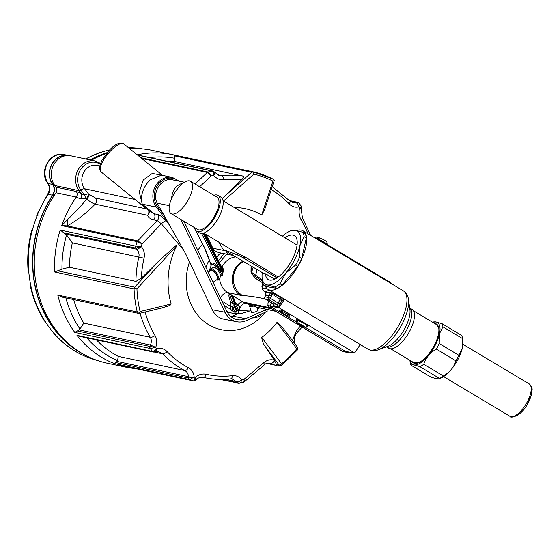 <?xml version="1.0" encoding="UTF-8"?>
<svg xmlns="http://www.w3.org/2000/svg" width="560" height="560" viewBox="0 0 560 560"><rect width="100%" height="100%" fill="white"/><g stroke="black" fill="none" stroke-linecap="round" stroke-linejoin="round"><path stroke-width="0.84" d="M362.131 345.87A8.883 3.619 -59.1 0 0 362.243 345.947A8.883 3.619 -59.1 0 0 362.369 346.017L361.256 345.352A8.883 3.619 -59.1 0 0 361.879 345.506M289.429 316.036L289.919 315.077A5.544 0.805 -152.9 0 0 286.993 312.732A5.544 0.805 -152.9 0 0 281.414 310.142L280.924 311.101A5.544 0.805 27.1 0 1 286.503 313.684A5.544 0.805 27.1 0 1 289.429 316.036A5.544 0.805 27.1 0 1 289.1 316.134A17.731 15.442 102.1 0 1 280.924 311.101M297.339 321.055L296.499 320.264A6.349 0.917 27.1 0 0 296.065 320.376L296.345 319.83A6.349 0.917 27.1 0 1 297.213 319.781A6.349 0.917 27.1 0 1 297.787 319.935A6.349 0.917 27.1 0 1 304.227 322.889A6.349 0.917 27.1 0 1 307.643 325.619L307.363 326.165A6.349 0.917 27.1 0 0 303.94 323.435A6.349 0.917 27.1 0 0 297.507 320.481L298.221 323.379L304.346 327.145A4.221 0.609 -152.9 0 0 302.778 325.584A4.221 0.609 -152.9 0 0 298.221 323.379M360.234 344.519L354.676 352.975L278.964 307.685L269.962 306.201L295.841 321.678M305.396 327.397L345.674 351.491L354.676 352.975M280.385 309.925A5.544 0.805 -152.9 0 0 280.056 310.023L279.566 310.975A5.544 0.805 27.1 0 1 279.895 310.877L280.385 309.925L281.253 310.457M226.884 254.219L219.366 262.542M233.926 255.843L234.122 256.55M235.893 257.005L234.066 256.424M213.423 282.03L213.43 283.171M216.853 279.972L216.566 279.895A5.95 2.156 -124.1 0 0 215.894 273.658A5.95 2.156 -124.1 0 0 210.35 270.725L210.441 269.941A6.657 2.408 55.9 0 1 210.924 268.982A6.657 2.408 55.9 0 1 216.65 273.147A6.657 2.408 55.9 0 1 218.393 280.014A6.657 2.408 55.9 0 1 217.819 280.175L216.608 279.902M218.54 279.888L219.618 278.873A19.04 16.604 102 0 0 227.633 292.558A8.883 4.151 -58.4 0 0 220.367 297.752M211.246 268.765A9.947 3.416 56.5 0 1 210.847 266.371L210.91 265.657A9.947 3.416 56.5 0 1 211.372 264.726A9.947 3.416 56.5 0 1 218.12 268.632L218.932 267.722L222.943 272.678L222.362 275.709L220.766 275.233L219.618 278.873M221.13 266.028A9.947 3.416 56.5 0 1 223.741 269.619L222.943 272.678M218.477 260.778L224.105 253.666M220.745 253.001A33.831 29.505 102 0 0 216.615 257.089M210.847 266.476A33.831 29.505 102 0 0 209.083 271.579M227.101 311.864A33.831 29.505 102 0 0 230.412 312.809L232.428 313.236A33.831 29.505 102 0 0 236.817 313.782A3.304 1.596 92.2 0 0 236.95 313.796A3.304 1.596 92.2 0 0 238.658 310.835A30.527 26.621 -78 0 1 238.343 310.821M220.766 275.233C219.226 271.481 217.189 268.863 214.662 267.386A6.657 2.408 55.9 0 0 213.29 267.379L210.924 268.982M218.12 268.632L218.981 269.731A9.947 3.416 56.5 0 1 222.362 275.709M251.279 311.703A3.745 0.945 -16.9 0 0 251.034 312.214A3.745 0.945 -16.9 0 0 251.496 312.494A3.745 0.945 -16.9 0 0 255.675 311.773A3.745 0.945 -16.9 0 0 258.209 310.037A3.745 0.945 -16.9 0 0 257.74 309.757M266.735 309.428L267.232 311.066A2.128 0.539 163.1 0 1 266.203 311.885L246.211 320.656A19.894 17.402 -78.8 0 1 236.747 321.741A19.894 17.402 -78.8 0 1 225.113 312.305L184.226 226.366A35.518 13.097 -123 0 0 182.336 222.628L180.523 219.254M250.775 310.009L238.658 310.835A27.916 24.346 102 0 1 238.42 310.744M249.9 305.865L249.69 304.808L253.743 306.026A3.374 0.875 163.3 0 1 249.676 306.341A3.374 0.875 163.3 0 1 249.725 306.082L250.082 305.48A2.842 0.742 -16.7 0 0 252.637 305.69M249.172 305.067L249.69 304.808M259.665 307.923L257.355 308.455M275.667 311.227L256.914 307.237L253.743 306.026M256.914 307.237L256.97 307.314A15.519 13.538 -78 0 0 257.901 307.545L275.933 311.388M271.684 302.848L269.962 306.201M270.088 305.949L267.946 305.599L267.995 302.813L268.793 301.119M284.942 237.811A25.571 10.423 120.9 0 1 294.462 235.641A25.571 10.423 120.9 0 1 290.283 262.941A25.571 10.423 120.9 0 1 268.205 279.538A25.571 10.423 120.9 0 1 265.482 273.798L274.834 279.09M262.262 272.594A31.08 12.67 -59.1 0 0 262.206 278.551A31.08 12.67 -59.1 0 0 267.309 284.956A31.08 12.67 -59.1 0 0 285.81 273.168A31.08 12.67 -59.1 0 0 299.838 245.798A31.08 12.67 -59.1 0 0 295.358 230.223A31.08 12.67 -59.1 0 0 290.759 230.818A31.08 12.67 -59.1 0 0 282.352 236.257M265.482 273.798L263.837 273.525L223.265 249.536L218.764 242.095M118.559 364.973L117.537 364.756A108.78 94.864 -78 0 0 127.351 367.486L107.1 363.174A108.78 94.864 -78 0 1 56.035 192.752A4.438 3.871 102 0 0 56.35 192.234A4.438 3.871 102 0 0 56.147 187.299A4.438 3.871 102 0 0 56.056 187.173L54.817 185.528A18.025 15.722 102 0 1 53.732 164.738A18.025 15.722 102 0 1 70.861 155.834L95.186 161.014A18.025 15.722 -78 0 0 78.057 169.918A18.025 15.722 -78 0 0 79.142 190.708L54.817 185.528M91.469 160.223A108.78 94.864 -78 0 1 106.463 153.475M129.745 148.736A108.78 94.864 -78 0 1 152.411 150.388L172.662 154.7A108.78 94.864 -78 0 1 173.789 154.952L174.685 155.911L174.839 158.319C174.335 160.258 174.951 161.469 176.673 161.945A102.648 89.516 102 0 0 165.879 161.021M346.255 351.589L347.396 352.268L343.091 351.568A3.304 1.337 120.9 0 1 342.888 351.491L344.022 351.96M273.203 308.14L269.612 307.552A3.304 1.337 120.9 0 1 269.409 307.482L267.561 305.235L269.612 307.552L343.091 351.568L348.425 352.688A4.438 4.004 -80.7 0 1 347.396 352.268M348.425 352.688L348.782 352.002M206.57 297.724L208.047 300.853A38.717 33.761 102 0 1 206.57 297.724L185.423 253.386L157.199 203.21C151.564 192.479 161.672 177.107 172.564 179.851L184.464 182.217M184.555 222.607A33.285 29.022 102 0 0 185.241 222.075M163.933 215.187L157.661 206.843A17.304 15.092 -78 0 1 158.585 183.932A17.304 15.092 -78 0 1 178.759 181.083M208.096 172.039L208.117 172.046A2.128 1.82 100.2 0 0 207.375 172.466L207.333 172.459A2.128 1.862 -78 0 1 208.096 172.039L140.791 157.71M138.418 155.169L213.073 171.08A2.128 1.946 107.2 0 0 212.177 171.038L212.093 171.017A2.128 1.862 -78 0 1 212.919 171.045M193.221 380.884A2.128 1.862 -78 0 1 192.962 380.814L193.046 380.835A2.128 1.953 100.5 0 0 193.305 380.898L195.342 380.338L196.336 379.477A4.438 0.714 -130.9 0 0 195.286 377.3C198.716 374.5 202.349 373.478 206.185 374.248A98.98 86.317 102 0 0 232.358 375.662C236.264 375.312 239.337 376.698 241.57 379.806L241.647 379.918A105.112 91.665 102 0 0 243.992 379.33L263.627 362.768C267.106 359.947 270.648 359.1 274.253 360.227L265.839 347.375C263.508 344.491 262.136 341.173 261.73 337.407A71.106 62.013 102 0 0 276.983 322.434L282.331 327.138M194.929 380.401C195.713 380.401 195.79 379.4 195.167 377.405C194.558 380.002 193.851 381.15 193.046 380.835A108.78 94.864 -78 0 1 189.805 379.638L189.7 379.61A2.128 1.862 -78 0 1 188.552 378.056L194.159 377.034A105.112 91.665 102 0 0 195.167 377.405L195.286 377.3M153.384 352.037A2.128 1.862 -78 0 1 152.404 351.407L152.488 351.421A2.128 1.932 94 0 0 154.28 352.051L155.806 351.764A4.438 1.4 -101.8 0 0 156.464 348.383C160.664 347.648 164.199 348.705 167.083 351.561A98.98 86.317 102 0 0 188.391 367.675C191.814 369.593 193.732 372.659 194.152 376.88L189.805 379.638A2.128 1.743 -76.5 0 1 188.755 378.126M154.28 352.051L156.317 348.411C154.539 350.651 153.258 351.652 152.488 351.421A108.78 94.864 -78 0 1 150.304 348.509L150.199 348.481A2.128 1.862 -78 0 1 149.926 346.437L155.638 347.515A105.112 91.665 102 0 0 156.317 348.411L156.464 348.383M135.611 246.106L135.709 246.12A2.128 1.841 90.7 0 0 136.094 248.143L135.919 248.143A2.128 1.862 -78 0 1 135.611 246.106L60.186 230.048L65.464 234.045L136.843 249.249L135.919 248.143L63.329 232.68M183.47 249.907L161.371 223.797L142.093 243.817A105.112 91.665 102 0 0 141.225 246.372L135.709 246.12A108.78 94.864 -78 0 1 137.193 241.682L137.172 241.675A2.128 1.862 -78 0 1 137.655 240.877L137.69 240.891A2.128 1.862 106.8 0 0 137.193 241.682L142.093 243.817L137.69 240.891M218.575 175.378L221.662 175.728A102.648 89.516 -78 0 1 243.166 176.106C244.027 176.729 243.516 177.947 241.64 179.76A98.98 86.317 102 0 0 223.916 179.802C219.975 180.145 216.566 178.689 213.689 175.441L213.591 175.322A105.112 91.665 102 0 0 211.246 175.917L199.633 186.746M136.094 248.143L141.33 246.498C144.011 249.928 144.921 253.834 144.046 258.216A98.98 86.317 102 0 0 141.344 278.243L158.97 260.848L176.169 245.343L176.477 246.036L136.948 288.911A106.645 93.002 102 0 0 140.084 311.549L138.733 313.32L137.256 311.997A108.78 94.864 -78 0 1 134.057 288.911L134.673 287.203L158.97 260.848M160.111 308.336L168.133 306.089L170.408 304.976L171.157 303.968A71.106 62.013 -78 0 1 176.519 246.148L176.477 246.036M145.117 312.046A98.98 86.317 102 0 0 155.071 335.594C157.087 339.255 157.297 343.175 155.701 347.368L150.304 348.509A2.128 1.764 -71.6 0 1 150.115 346.507M292.418 340.55L296.562 330.428L300.433 326.067M307.951 233.779A98.98 86.317 102 0 0 301.196 219.87C299.152 216.202 298.606 212.205 299.558 207.886L299.6 207.732A105.112 91.665 102 0 0 298.921 206.829L298.795 206.864C295.246 207.739 292.04 206.752 289.191 203.903A98.98 86.317 102 0 0 271.25 189.644M234.262 207.494A71.106 62.013 102 0 1 261.681 215.075L264.565 209.86L274.232 180.635M241.64 179.76L222.334 198.625M213.955 171.696C214.704 172.151 214.578 173.362 213.591 175.322C213.472 172.536 213.003 171.108 212.177 171.038A108.78 94.864 -78 0 0 208.117 172.046L211.246 175.917L207.375 172.466M165.949 220.836A4.438 1.05 139.9 0 0 161.371 223.797L157.269 220.598A4.438 3.871 102 0 0 157.682 214.522C160.125 215.25 162.876 217.357 165.949 220.836L169.449 224.987M162.519 175.35L123.893 143.99A18.025 6.146 129.1 0 0 111.573 149.898A18.025 6.146 129.1 0 0 101.164 171.976L149.772 211.442L154.07 213.752L157.682 214.522M168.385 223.097L156.401 207.158A18.025 15.722 -78 0 1 158.711 181.825A18.025 15.722 -78 0 1 172.445 177.464L161.497 175.133L149.884 179.949C142.716 187.88 140.168 195.944 142.24 204.141L139.272 191.94L143.241 179.998L152.278 173.446L162.428 175.329M80.283 198.828A4.438 2.891 120.1 0 0 81.34 193.627L84.777 195.216L86.282 198.625A4.438 1.778 127.8 0 0 88.466 193.9L95.571 198.058A4.438 3.871 102 0 1 95.158 204.141C86.576 212.961 77.28 220.213 67.277 225.89L137.655 240.877L157.269 220.598L153.657 219.828C150.598 219.149 148.568 217.637 147.574 215.299L95.158 204.141C92.946 203.532 90.16 201.838 86.807 199.059L86.282 198.625L80.283 198.828L76.286 197.064L56.035 192.752M137.172 241.675L61.67 225.596L67.277 225.89A17.759 8.575 64.1 0 0 67.592 219.52C74.172 213.29 80.577 206.472 86.807 199.059A4.438 1.617 128.6 0 0 89.131 194.418M141.344 278.243L135.926 281.4L69.433 267.239L61.964 269.143A105.714 92.19 -78 0 1 66.591 234.941L65.464 234.045M134.057 288.911L54.593 271.985L61.964 269.143M243.166 176.106L176.673 161.945M62.496 297.199L57.792 295.071L137.256 311.997M138.733 313.32L139.363 313.404M134.638 288.078L136.948 288.911M274.246 180.593L272.923 181.118A106.645 93.002 102 0 0 253.806 174.167L252.868 171.99L253.253 171.871A108.78 94.864 -78 0 1 272.748 178.962L253.253 171.871L173.81 154.952L253.239 171.871M272.748 178.962L274.33 180.187M252.868 171.99L251.685 172.312L174.685 155.911M79.114 329.861L77.336 330.974L149.926 346.437L150.493 345.065L79.114 329.861L79.996 329.042A105.714 92.19 -78 0 1 65.877 297.92M77.336 330.974L74.774 332.416A108.78 94.864 -78 0 1 57.792 295.071M117.075 361.445L115.962 362.6L188.552 378.056L188.454 376.649L117.075 361.445L117.509 360.633A105.714 92.19 -78 0 1 86.744 337.841M115.962 362.6L114.275 363.552A108.78 94.864 -78 0 1 76.972 335.342L79.667 336.336M56.056 187.173L76.3 191.485A4.438 3.871 102 0 1 76.286 197.064A108.78 94.864 -78 0 0 61.67 225.596L67.592 219.52M138.39 155.162L137.473 155.022M96.439 339.906A102.648 89.516 102 0 0 118.335 356.405L117.509 360.633M194.152 376.88A4.438 1.414 -3.9 0 1 188.454 376.649C188.3 373.835 187.089 371.812 184.828 370.566A102.648 89.516 -78 0 1 162.722 353.85L158.375 351.659M73.696 299.586A102.648 89.516 102 0 0 83.783 323.127L79.996 329.042M155.701 347.368L150.493 345.065C151.662 342.034 151.585 339.444 150.276 337.288A102.648 89.516 -78 0 1 140.056 313.278M66.591 234.941L72.345 242.886A102.648 89.516 102 0 0 69.433 267.239M135.926 281.4A102.648 89.516 -78 0 1 138.838 257.047C139.468 254.422 138.803 251.818 136.843 249.249A4.438 1.127 140.2 0 0 141.33 246.498M292.25 202.58L295.568 202.622A4.438 2.562 74 0 1 298.795 206.864M275.646 365.302A2.128 1.862 -78 0 1 275.24 365.211L269.731 363.167C267.169 363.055 265.314 363.671 264.152 365.008A4.438 1.267 -130.8 0 0 263.627 362.768M238.196 383.32A2.128 1.862 -78 0 1 237.055 382.641L236.348 381.577L231.966 378.84M230.426 378.847A4.438 2.086 -96.7 0 0 230.755 378.861C221.942 379.897 213.248 379.505 204.659 377.685A102.648 89.516 -78 0 1 203.273 377.377L203.161 377.349C200.249 377.146 197.974 377.853 196.336 379.477M153.566 352.065A2.128 1.862 -78 0 1 153.391 352.037L154.469 352.044M290.43 201.53L295.568 202.622L296.737 202.286A2.128 1.862 -78 0 1 297.647 202.321M214.473 252.84A38.717 33.761 102 0 1 215.782 251.468L218.274 252.504L230.951 255.031A8.883 7.77 -78.8 0 1 225.904 251.097M209.265 260.022A38.717 33.761 102 0 0 205.919 267.379M289.66 200.781L296.947 202.335L298.921 206.829L299.173 203.35L297.794 202.363A2.128 1.764 108.1 0 0 296.947 202.335M299.11 203.273L301.196 206.045L301.539 207.837M300.755 205.849C301.623 206.115 301.238 206.745 299.6 207.732L301.112 207.879M301.546 207.844L301.245 209.027A4.438 0.854 -166 0 0 299.558 207.886M297.241 332.514A4.438 1.358 -138.2 0 0 296.562 330.428M294.266 341.306A4.438 1.372 175.7 0 1 293.587 342.104M277.375 364.994L275.807 365.323A2.128 1.785 -84.8 0 1 275.422 365.239L277.515 364.875M266.819 363.419L275.422 365.239M268.947 363.069L270.543 363.412A4.438 2.674 -69 0 0 274.344 360.374L276.689 364.812M243.712 381.892C244.65 382.025 244.741 381.171 243.992 379.33C244.307 381.5 243.957 382.494 242.942 382.305M238.875 383.313A2.128 1.75 -81.7 0 1 238.301 383.341A2.128 1.75 -81.7 0 1 237.272 382.69L241.647 379.918C241.143 382.123 240.219 383.25 238.875 383.313L244.279 381.829L264.152 365.008M221.942 379.421L237.272 382.69M225.659 379.302L236.348 381.577A4.438 2.296 -33.7 0 0 241.57 379.806M213.689 175.441A4.438 1.127 -39.8 0 0 215.124 172.921M184.646 222.782A33.285 29.022 102 0 0 185.423 222.187M197.806 250.341A49.903 43.519 -78 0 1 202.622 244.111M207.627 239.281A49.903 43.519 -78 0 1 208.306 238.728M215.782 251.468L215.446 251.335A8.883 7.77 -78.8 0 1 212.884 248.255L209.538 241.22A35.518 13.097 57 0 0 206.766 235.886L205.954 234.43M236.747 321.741L223.867 319.186A19.894 17.402 -78.8 0 1 212.24 309.743L208.047 300.853M153.657 219.828A4.438 3.871 102 0 0 154.07 213.752L142.24 204.141L156.401 207.158A2.128 0.833 -36.9 0 0 157.661 206.843M148.645 210.525A4.438 3.871 102 0 1 147.574 215.299A4.438 4.025 157.7 0 0 149.233 211.001M222.019 267.953L223.321 271.096M222.936 272.713L218.981 269.731L219.765 268.849M211.183 265.3L210.959 264.432A10.997 3.78 56.5 0 1 218.932 267.722L201.656 233.492M211.183 264.957A1.064 0.945 11.6 0 0 210.959 264.432L206.584 252.378A1.064 0.574 160 0 1 206.416 252.189A1.064 0.574 160 0 1 206.423 251.944M235.844 303.261L238.119 304.339A4.354 3.346 -59.7 0 0 237.258 304.024A1.064 0.658 100.4 0 1 237.517 305.368A5.502 4.235 -59.7 0 1 234.899 303.065L232.176 295.575L233.233 296.632M235.403 306.859L236.936 310.177L238.035 310.821L238.301 310.275L237.027 306.789A1.155 0.889 120.3 0 0 235.221 307.986L236.488 311.472L236.222 312.018A4.354 3.346 -59.7 0 1 233.723 311.85A4.354 3.346 -59.7 0 1 232.715 307.027A4.438 3.416 120.3 0 0 232.918 303.639L229.418 294.007C228.452 294.707 228.879 297.486 230.713 302.351L230.482 306.32L230.769 309.134L231.406 310.247L233.723 311.85L236.397 312.102M229.418 294.007L232.176 295.575M238.035 310.821L238.301 310.275A3.283 2.527 120.3 0 0 237.517 305.368M183.82 221.228L183.995 221.55A35.518 13.097 57 0 1 185.885 225.288L226.779 311.22A17.759 15.54 101.2 0 0 237.16 319.655A17.759 15.54 101.2 0 0 245.609 318.682L265.608 309.911A2.128 0.539 -16.9 0 0 266.497 309.379M178.465 187.558L174.72 192.682M171.654 198.45C172.158 190.141 176.057 184.975 183.344 182.959M231.049 316.743A17.759 15.54 101.2 0 0 232.736 316.12L237.979 313.817M250.957 310.618L241.388 313.572M259.028 308.168L257.418 308.679M232.743 255.143A8.883 7.77 -78.8 0 1 230.951 255.031M262.591 281.155L252.378 274.4L250.999 271.838L254.562 277.655M251.559 273.133A0.889 0.798 -32.5 0 1 251.699 272.44L262.402 279.881M257.859 276.78L257.299 277.802L255.535 278.383L252.378 274.4A0.889 0.63 -34.9 0 1 252.889 273.497M254.989 276.192L255.794 275.261A26.642 10.801 -59.1 0 1 257.103 269.542M258.622 308.147A3.304 1.771 72.2 0 0 259.182 308.133L258.657 308.301M254.611 277.697L255.535 278.383M255.682 278.474L262.612 282.751M306.306 238L304.143 236.705L299.838 245.798L299.565 257.306L301.721 258.594L306.306 238A33.656 13.72 120.9 0 0 305.046 233.632L302.89 232.337L295.358 230.223L291.872 230.524M282.184 285.054L297.787 266.273L295.631 264.985L285.81 273.168L280.028 283.766L282.184 285.054A33.656 13.72 120.9 0 1 276.997 288.358L274.834 287.07L267.309 284.956L263.816 285.257L265.972 286.545L276.997 288.358M280.028 283.766A33.656 13.72 120.9 0 1 274.834 287.07M299.565 257.306A33.656 13.72 120.9 0 1 295.631 264.985M302.89 232.337A33.656 13.72 120.9 0 1 304.143 236.705M263.816 285.257A33.656 13.72 120.9 0 1 262.64 281.498L262.206 278.551M301.721 258.594A33.656 13.72 120.9 0 1 297.787 266.273M413.42 310.786L436.576 324.632L438.606 327.642M418.488 362.719L413.84 362.663L390.677 348.81M409.689 307.979L412.034 309.386A22.645 9.226 120.9 0 1 408.331 333.557A22.645 9.226 120.9 0 1 388.787 348.25L386.435 346.843M279.888 299.712L279.769 299.019L269.08 292.257L272.867 293.111L280.749 297.829L281.911 300.615L280.217 303.919L278.194 303.023L279.888 299.712L281.911 300.615A14.329 5.838 120.9 0 0 284.039 298.942M265.853 292.383L265.986 294.826L264.943 296.87L268.324 297.423L269.367 295.386L269.08 292.257A12.201 4.97 -59.1 0 1 265.958 292.453L264.04 291.305A12.201 4.97 120.9 0 0 269.01 289.954M265.279 298.963A1.666 0.679 -59.1 0 0 265.391 299.082A1.666 0.679 -59.1 0 0 265.496 299.124A1.666 1.505 99.4 0 1 264.943 296.87L265.986 294.826A14.329 5.838 120.9 0 0 269.367 295.386L271.39 296.289L270.347 298.326L278.194 303.023A1.666 0.679 -59.1 0 1 276.724 304.374L268.877 299.677A1.666 0.679 -59.1 0 0 270.347 298.326L268.324 297.423A1.666 1.505 99.4 0 0 268.877 299.677L265.496 299.124L273.343 303.814L276.724 304.374A1.666 1.505 -80.6 0 1 277.284 306.628A3.339 1.358 -59.1 0 0 280.217 303.919M271.39 296.289L271.887 294.308A1.666 0.679 120.9 0 1 272.867 293.111M390.53 283.178L390.747 282.604L315.035 237.314L313.418 237.048M314.825 237.888L315.035 237.314M278.964 307.685L284.522 299.229M296.597 230.468A34.097 13.895 120.9 0 1 303.016 230.825A34.097 13.895 120.9 0 1 297.437 267.225A34.097 13.895 120.9 0 1 268.009 289.352A34.097 13.895 120.9 0 1 265.363 286.181M64.288 154.637A17.759 15.491 102 0 0 47.53 163.191A17.759 15.491 102 0 0 48.209 183.519A4.263 1.624 144.7 0 1 47.698 183.218C38.472 171.556 50.036 150.906 64.288 154.637L68.523 155.54A17.759 15.491 102 0 0 51.835 164.164A17.759 15.491 102 0 0 52.542 184.443A8.883 7.742 -78 0 1 52.514 195.216A108.248 94.395 102 0 0 86.828 356.006M130.984 148.673A108.248 94.395 102 0 0 129.703 148.708M107.149 152.635A108.248 94.395 102 0 0 90.097 159.929M66.878 155.575A17.493 15.253 102 0 0 51.583 165.165A17.493 15.253 102 0 0 52.801 184.373L54.222 184.674M52.801 184.373A8.883 7.742 102 0 1 52.808 195.209A107.982 94.164 102 0 0 77.665 350.63M106.848 153.006A107.982 94.164 102 0 0 90.475 160.013M52.514 195.216L48.181 194.292A108.248 94.395 102 0 0 37.674 214.158L37.758 214.179A108.248 94.395 102 0 0 32.081 231.343L31.997 231.329A108.248 94.395 102 0 0 28.518 269.416L28.609 269.437A108.248 94.395 102 0 0 31.115 287.049L31.031 287.028A108.248 94.395 102 0 0 44.765 320.922L44.849 320.943A108.248 94.395 102 0 0 54.873 334.278L54.789 334.257A108.248 94.395 102 0 0 82.047 354.872L82.131 354.893A108.248 94.395 102 0 0 96.992 360.374L96.901 360.36A108.248 94.395 102 0 0 97.482 360.507M109.62 149.912A108.248 94.395 102 0 0 100.59 152.488L100.499 152.474A4.263 1.848 -108.9 0 0 100.023 152.495L85.428 158.935M56.35 192.234A8.883 7.742 102 0 0 56.147 187.299M434.672 323.498A22.596 9.212 120.9 0 1 438.767 328.195A22.596 9.212 120.9 0 1 434.504 345.03A22.596 9.212 120.9 0 1 418.005 362.908A22.596 9.212 120.9 0 1 411.922 361.522M442.911 326.851L462.532 338.59A26.551 10.822 -59.1 0 0 462.49 338.268A26.551 10.822 -59.1 0 0 461.622 335.412L441.994 323.673A26.551 10.822 120.9 0 1 442.911 326.851L439.502 333.655L439.208 343.511A26.551 10.822 120.9 0 1 436.338 349.097L455.966 360.836A26.551 10.822 -59.1 0 0 458.829 355.25L439.208 343.511M439.502 333.655A24.416 9.954 -59.1 0 0 436.016 321.965L441.994 323.673M433.097 322.21L436.016 321.965M435.736 321.916A24.416 9.954 -59.1 0 0 432.635 322.28L433.531 321.951M411.068 365.225L430.689 376.964C435.82 378.756 438.774 379.239 439.551 378.427L419.93 366.688C414.799 364.896 411.845 364.413 411.068 365.225A26.551 10.822 120.9 0 1 410.186 362.348L409.885 360.304A24.416 9.954 -59.1 0 0 423.703 360.521A24.416 9.954 -59.1 0 0 439.271 334.712M462.49 338.268L462.847 340.704A24.416 9.954 120.9 0 1 462.469 347.389L462.238 348.446A24.416 9.954 120.9 0 1 440.412 378.21L439.551 378.427A26.551 10.822 -59.1 0 0 443.38 375.984L423.759 364.252A26.551 10.822 120.9 0 1 419.93 366.688M458.829 355.25L462.238 348.446M462.469 347.389L462.532 338.59M443.38 375.984C449.764 372.253 453.957 367.199 455.966 360.836M436.338 349.097C429.961 352.835 425.768 357.882 423.759 364.252M203.721 233.1L236.201 252.525L245.126 257.033L278.236 276.997M236.88 252.917A19.894 11.466 111 0 0 237.664 255.073A6.426 0.917 26.9 0 1 240.744 256.445L277.109 277.788M223.265 249.536L237.664 255.073M213.017 282.303L217.217 279.454A5.544 2.009 -124.1 0 0 215.768 273.742A5.544 2.009 -124.1 0 0 211.001 270.284L208.201 272.181M212.205 280.595A5.544 2.009 -124.1 0 0 210.784 277.613M281.141 314.51A5.544 4.998 -80.6 0 1 280.357 314.139A5.544 4.998 -80.6 0 1 279.65 313.614M250.572 305.032A2.842 0.742 -16.7 0 0 250.082 305.48M296.499 320.264L297.514 320.446M297.451 320.187L297.367 320.138A6.349 0.917 -152.9 0 0 296.821 320.019M307.363 326.165C306.096 327.355 305.382 327.768 305.221 327.404L304.346 327.145M296.387 320.474L297.164 323.148L304.374 327.166M317.275 238.658L319.767 237.986M318.675 237.741L317.443 237.545L316.435 238.154M288.085 315.889L288.078 315.91A17.731 15.442 -77.9 0 1 286.3 315.427A17.759 17.759 0 0 1 279.923 311.563A5.544 0.805 27.1 0 1 279.566 310.975M286.3 315.427A17.731 15.442 -77.9 0 1 279.895 310.877M332.164 345.072A5.544 4.998 -80.6 0 1 331.576 344.771A5.544 4.998 -80.6 0 1 331.03 344.393M190.484 181.272L216.993 197.134A18.851 7.686 120.9 0 1 213.913 217.259A18.851 7.686 120.9 0 1 197.638 229.488L171.129 213.633A18.851 7.686 120.9 0 1 172.249 197.155A18.851 7.686 120.9 0 1 190.484 181.272A18.851 7.686 120.9 0 1 187.397 201.397A18.851 7.686 120.9 0 1 171.129 213.633M213.864 195.265A20.867 8.505 120.9 0 1 218.029 195.405A20.867 8.505 120.9 0 1 214.613 217.679A20.867 8.505 120.9 0 1 196.602 231.224A20.867 8.505 120.9 0 1 194.509 227.619M218.029 195.405L220.955 197.155A20.867 8.505 120.9 0 1 217.539 219.429A20.867 8.505 120.9 0 1 199.528 232.967L196.602 231.224M262.878 282.737A10.073 4.102 -59.1 0 0 266.511 288.071M235.298 256.984A19.04 16.604 102 0 0 221.907 266.98M250.187 304.92L245.784 303.359A19.04 16.604 -78 0 1 242.97 302.008L227.633 292.558L240.359 295.267A19.04 16.604 -78 0 1 232.316 277.893A19.04 16.604 -78 0 1 243.019 261.219M226.842 311.36A33.831 29.505 102 0 0 232.428 313.236L237.174 313.81L241.78 313.572M271.761 308.889L245.784 303.359A8.883 4.319 -70.5 0 0 238.847 310.856A3.304 1.596 91.7 0 1 237.181 313.81A3.304 1.596 91.7 0 1 237.062 313.796M408.429 299.411A32.795 13.37 120.9 0 1 399.714 328.398A32.795 13.37 120.9 0 1 378.294 349.79C374.948 351.162 371.609 351.008 368.277 349.328A34.097 13.895 -59.1 0 0 397.705 327.201A34.097 13.895 -59.1 0 0 403.284 290.801C406.336 292.95 408.051 295.82 408.429 299.411L409.913 309.54A23.947 9.758 -59.1 0 1 405.398 327.376A23.947 9.758 -59.1 0 1 387.919 346.311L378.294 349.79M212.093 171.017L137.655 155.162M137.242 154.826A108.78 94.864 -78 0 1 172.662 154.7L173.817 154.952M117.537 364.756L192.962 380.814M189.7 379.61L114.275 363.552M76.972 335.342L152.404 351.407M150.199 348.481L74.774 332.416M54.593 271.985A108.78 94.864 -78 0 1 60.186 230.048M195.027 183.995L207.333 172.459L141.757 158.494M267.337 309.554A52.255 45.57 -78 0 1 266.938 310.107M265.286 312.284A52.255 45.57 -78 0 1 199.192 316.841A52.255 45.57 -78 0 1 189.497 261.947M140.084 311.549L171.157 303.968M57.673 270.802L134.673 287.203M225.232 195.79L251.685 172.312M261.681 215.075L272.923 181.118M253.806 174.167L223.51 201.061M144.046 258.216L72.345 242.886M83.783 323.127L150.276 337.288A4.438 1.575 -30.6 0 0 155.071 335.594M149.737 157.584A105.714 92.19 -78 0 1 174.839 158.319M206.185 374.248A4.438 2.17 -76.9 0 1 203.273 377.377L203.056 377.328M118.335 356.405L184.828 370.566A4.438 2.114 -62.6 0 0 188.391 367.675M167.083 351.561A4.438 1.862 -43.5 0 1 162.722 353.85L154.343 352.065M217.343 174.804L221.662 175.728A4.438 2.086 -96.7 0 1 223.916 179.802M289.856 200.991A4.438 1.862 136.5 0 1 289.191 203.903M301.245 209.027L302.358 217.616A4.438 1.575 149.4 0 1 301.196 219.87M230.776 378.861A4.438 2.086 -96.7 0 0 232.358 375.662M261.73 337.407L281.561 363.783A106.645 93.002 102 0 0 296.814 348.803L276.983 322.434M276.437 364.427L279.09 364.994A2.128 1.862 102 0 0 280.098 365.652A2.128 2.128 0 0 0 281.876 365.232A2.128 0.714 51.4 0 0 281.561 363.783A2.128 0.833 143.1 0 1 279.09 364.994L265.839 347.375M297.248 347.165A2.128 0.833 143.1 0 1 297.5 347.305A2.128 0.833 143.1 0 1 296.814 348.803A2.128 0.539 -140.2 0 1 297.43 349.951A2.128 2.128 0 0 0 297.5 347.305L282.079 326.802M76.3 191.485L81.34 193.627L79.142 190.708A2.128 0.833 -36.9 0 0 80.913 190.078L84.777 195.216A4.438 1.729 143.1 0 1 88.466 193.9L84.602 188.762L135.079 199.507M99.778 165.893L97.244 165.354A14.21 12.39 102 0 0 86.422 168.791A14.21 12.39 102 0 0 84.602 188.762A4.438 1.729 -36.9 0 0 80.913 190.078A16.786 14.637 102 0 1 81.333 168.469A16.786 14.637 102 0 1 100.226 164.248M95.571 198.058L146.706 208.95M194.327 227.507L194.593 228.032M195.937 230.706L204.673 248.01A18.823 6.468 56.5 0 1 206.584 252.378M223.202 271.649L203.756 233.121M203.098 233.289L222.957 272.629M236.061 303.324L237.258 304.024A4.438 3.416 120.3 0 1 236.383 303.702A4.438 3.416 120.3 0 1 235.319 302.568M231.245 294.917L234.346 303.436A5.502 4.235 -59.7 0 1 234.087 307.636A3.283 2.527 120.3 0 0 236.488 311.472M230.713 302.351L232.918 303.639A1.064 0.574 160 0 0 234.346 303.436M234.087 307.636L230.615 305.802M236.201 306.306L237.027 306.789M235.144 302.169A1.064 0.574 160 0 1 235.312 302.358A1.064 0.574 160 0 1 234.899 303.065M266.203 311.885L265.608 309.911M185.885 225.288L184.226 226.366M182.336 222.628L183.995 221.55M225.113 312.305L212.24 309.743M245.609 318.682L232.736 316.12M225.253 250.712L212.884 248.255M169.372 205.632L157.199 203.21M251.188 266.049L251.699 272.44A29.946 12.138 120.9 0 1 253.19 267.232M230.769 309.134A30.527 26.621 -78 0 1 223.643 304.64M238 310.8A30.527 26.621 -78 0 1 236.173 310.604M269.822 307.727L242.97 302.008A8.883 4.151 -58.4 0 0 238.07 304.311M221.935 301.049L230.482 306.32M235.788 309.54A27.916 24.346 102 0 0 236.901 310.107M240.359 295.267A31.22 4.536 -152.8 0 0 242.662 295.603A19.04 17.934 -87.1 0 1 233.345 278.334A19.04 17.934 -87.1 0 1 243.719 261.632M242.662 295.603A300.636 43.666 27.2 0 1 265.153 298.907M235.62 307.342A8.883 4.151 -58.4 0 0 235.221 307.986M409.696 308.028A22.645 9.226 120.9 0 1 407.302 328.755A22.645 9.226 120.9 0 1 386.484 346.829M279.769 299.019A1.666 0.679 120.9 0 1 280.749 297.829A12.201 4.97 -59.1 0 0 281.4 297.36M273.161 303.709A1.666 0.679 -59.1 0 0 273.245 303.779A1.666 0.679 -59.1 0 0 273.343 303.814A1.666 1.505 -80.6 0 1 273.903 306.068L277.284 306.628M273.518 304.017A3.339 1.358 -59.1 0 0 273.903 306.068M128.464 147.7L142.562 148.904A108.248 94.395 102 0 0 128.492 147.721M101.052 152.334A4.263 3.717 102 0 0 100.499 152.474A108.248 94.395 102 0 0 85.764 159.005M52.542 184.443L48.209 183.519A8.883 7.742 -78 0 1 48.181 194.292A4.263 0.847 -146.7 0 0 47.579 194.355L37.107 214.151A4.263 0.434 22.5 0 1 37.674 214.158A4.263 3.717 102 0 0 37.401 215.047M32.312 230.447A4.263 3.717 102 0 0 31.997 231.329L31.458 231.238C28.322 243.761 27.174 256.403 28 269.15A4.263 0.644 -3.8 0 0 28.518 269.416A4.263 3.717 102 0 0 28.665 270.305M30.926 286.167A4.263 3.717 102 0 0 31.031 287.028A4.263 0.966 167.5 0 1 30.499 286.706C33.243 299.026 37.828 310.324 44.24 320.607A4.263 1.547 -32.1 0 0 44.765 320.922A4.263 3.717 102 0 0 45.192 321.482M54.404 333.753A4.263 3.717 102 0 0 54.789 334.257A4.263 1.764 138.1 0 1 54.313 334.005C62.279 342.846 71.449 349.776 81.823 354.795A4.263 2.037 115.7 0 0 82.047 354.872A4.263 3.717 102 0 0 82.39 355.019M96.74 360.311A4.263 3.717 102 0 0 96.901 360.36A4.263 2.086 104.8 0 1 96.859 360.346L97.496 360.514M39.004 215.348A4.263 0.434 22.5 0 1 37.604 214.606M52.808 195.209L54.18 195.503M245.126 257.033A19.894 8.12 120.6 0 1 243.439 257.873M240.744 256.445L276.983 277.872M297.164 323.148A4.221 0.609 -152.9 0 0 298.725 324.716A4.221 0.609 -152.9 0 0 303.289 326.921M327.005 244.475A6.349 0.917 -152.9 0 0 324.044 242.081A6.349 0.917 -152.9 0 0 318.206 239.211M296.751 244.874A18.823 7.672 120.9 0 1 297.052 245.077L223.055 200.788M462.924 344.281L529.165 383.901A18.823 7.672 120.9 0 1 526.085 403.998A18.823 7.672 120.9 0 1 509.838 416.213L443.597 376.586M531.013 386.953A17.472 7.119 120.9 0 1 527.163 404.642A17.472 7.119 120.9 0 1 513.401 416.402M269.409 307.482L342.888 351.491M179.494 181.23L172.445 177.464M61.936 297.08L138.992 313.495M162.575 307.783L139.209 313.488M127.351 367.486L137.571 369.033M204.659 377.685L202.769 377.279M118.02 364.868L193.298 380.898M79.702 336.343L153.391 352.037M289.457 200.571L297.794 202.363M266.791 363.426L275.807 365.323M219.814 379.414L239.365 383.299M272.216 186.732L289.842 200.977L292.859 202.748M302.358 217.616L310.597 235.361M302.092 327.054L297.234 332.521C295.106 335.069 294.112 337.988 294.266 341.292L294.406 343.196M230.755 378.861L232.603 378.938M155.806 351.764L158.963 351.764M219.436 175.623L213.073 171.087M277.004 364.987L280.098 365.652M281.876 365.232L297.43 349.951M101.164 171.976L99.778 169.841L99.652 166.572L101.913 160.349L110.194 149.338C115.605 143.843 120.176 142.058 123.893 143.99M100.541 163.373L95.186 161.014M222.558 268.856L204.848 233.772M211.106 265.09L204.561 247.94L195.769 230.524M194.663 228.34L194.208 227.437M233.247 296.681L235.312 302.358L236.383 303.702M238.392 310.772C240.324 308.994 240.233 306.852 238.119 304.339M251.076 265.979L251.006 271.852M259.798 307.951L259.182 308.133M259.119 280.644L255.605 278.432M259.147 280.658L262.605 282.786M290.759 230.818L292.376 230.237M264.761 296.891A1.666 1.666 0 0 0 265.391 299.082L273.714 304.129M265.811 294.847L265.79 292.257M262.773 282.275L261.919 286.482L262.416 289.422L264.04 291.305M268.009 289.352L368.277 349.328M303.016 230.825L403.284 290.801M101.248 152.264A4.263 4.263 0 0 0 100.037 152.488M47.698 183.218C49.847 186.676 49.812 190.386 47.579 194.355M37.107 214.151A4.263 4.263 0 0 0 36.841 216.461M53.536 332.759A4.263 4.263 0 0 0 54.313 334.005M81.823 354.795A4.263 4.263 0 0 0 82.425 355.033M30.59 284.536A4.263 4.263 0 0 0 30.499 286.706M44.24 320.607A4.263 4.263 0 0 0 45.416 321.839M32.641 229.201A4.263 4.263 0 0 0 31.458 231.238M28 269.15A4.263 4.263 0 0 0 28.742 271.285M360.122 344.68L362.243 345.947M249.676 306.341L251.517 312.501M256.998 307.265L257.971 310.534M261.583 313.908L259.945 315.903L258.342 316.771L255.192 317.779L252.252 318.003M296.065 320.376C295.771 323.33 298.298 325.57 303.66 327.096M218.393 280.014L218.778 279.755M319.389 237.811C322.455 239.337 328.426 240.975 326.984 244.531M316.246 238.042L317.828 237.503M529.165 383.901C533.974 388.864 531.531 390.201 531.377 394.779L527.093 404.761C521.185 415.884 510.51 418.789 509.838 416.213"/></g></svg>
